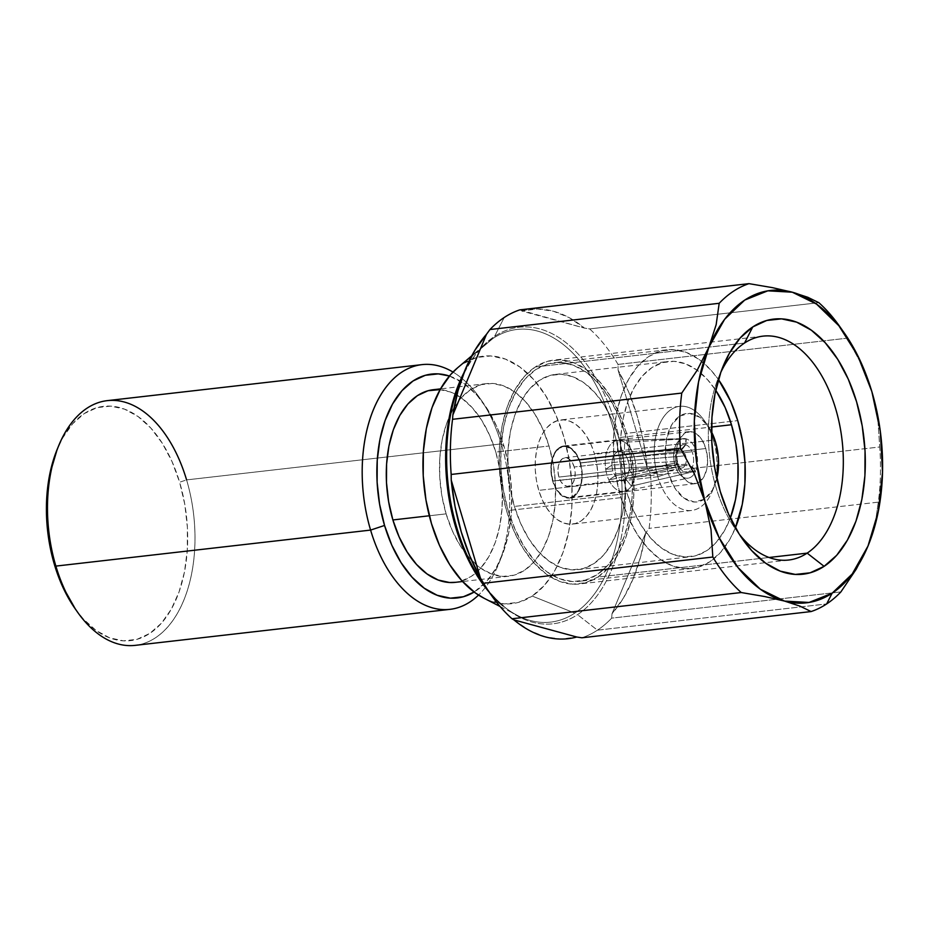 <?xml version="1.0" encoding="UTF-8"?>
<svg xmlns="http://www.w3.org/2000/svg" width="929" height="929" viewBox="0 0 929 929"><rect width="100%" height="100%" fill="white"/><g stroke="black" fill="none" stroke-linecap="round" stroke-linejoin="round"><path stroke-width="0.7" stroke-dasharray="4.64 3.48" d="M446.117 513.865L429.314 515.781L446.117 513.865L452.353 530.842L460.343 545.869L469.749 558.352L480.235 567.84L491.383 573.936L502.763 576.421L513.958 575.202L524.513 570.313L534.024 561.964L542.153 550.456L548.551 536.23L552.999 519.845L555.31 501.939L555.414 483.173L553.289 464.291L549.016 446.001A96.953 57.401 -96.5 0 1 508.593 576.259A96.953 57.401 -96.5 0 1 446.117 513.865A96.953 57.401 -96.5 0 1 486.541 383.607A96.953 57.401 -96.5 0 1 549.016 446.001L542.768 429.024L534.79 413.997L525.373 401.502L514.898 392.026L503.75 385.93L492.358 383.445L481.176 384.664L470.62 389.541L461.098 397.902L452.98 409.41L446.57 423.624L442.134 440.009L439.812 457.927L439.719 476.693L441.844 495.575L446.117 513.865M455.361 582.344A96.953 57.401 83.5 0 0 495.796 452.086L549.016 446.001L495.796 452.086L500.057 470.376L502.194 489.258L502.09 508.024L499.779 525.942L495.331 542.327L488.921 556.541L480.804 568.049L471.282 576.41L460.738 581.287L455.64 582.309M501.312 443.888L504.133 446.594A112.676 66.702 -96.5 0 1 501.718 556.413A112.676 66.702 -96.5 0 1 474.138 592.028L486.715 581.357L496.156 567.979L503.599 551.454L508.767 532.41L511.461 511.589L511.565 489.792L509.092 467.844L504.133 446.594L501.312 443.888A123.151 72.903 -96.5 0 1 478.528 595.083A123.151 72.903 83.5 0 0 498.664 563.915A123.151 72.903 83.5 0 0 501.312 443.888L387.23 456.94L501.312 443.888A123.151 72.903 83.5 0 0 479.654 397.867A123.151 72.903 83.5 0 0 453.004 372.064A123.151 72.903 -96.5 0 1 501.312 443.888M135.239 645.353A123.151 72.903 83.5 0 0 186.59 479.898L387.23 456.94L186.59 479.898A123.151 72.903 -96.5 0 1 169.299 625.159A123.151 72.903 -96.5 0 1 77.525 612.106M75.191 608.797A117.913 69.803 83.5 0 0 163.063 621.292A117.913 69.803 83.5 0 0 179.622 482.209L186.59 479.898L179.622 482.209L172.028 461.562L162.308 443.284L150.87 428.095L138.119 416.564L124.556 409.155L110.714 406.124L97.104 407.61L84.272 413.556L72.694 423.717L62.824 437.71L57.157 449.45M657.813 476.751L538.762 490.373A52.407 31.029 83.5 0 0 572.531 524.095A52.407 31.029 83.5 0 0 594.386 453.689L713.437 440.067A52.407 31.029 -96.5 0 1 691.582 510.474A52.407 31.029 -96.5 0 1 657.813 476.751A52.407 31.029 83.5 0 0 684.487 509.928A52.407 31.029 83.5 0 0 712.311 491.151A52.407 31.029 83.5 0 0 713.437 440.067L715.551 442.099L713.437 440.067A52.407 31.029 83.5 0 0 704.217 420.489A52.407 31.029 83.5 0 0 665.164 414.938A52.407 31.029 83.5 0 0 657.813 476.751L668.276 473.279L657.813 476.751A52.407 31.029 -96.5 0 1 679.668 406.345A52.407 31.029 -96.5 0 1 713.437 440.067L594.386 453.689L596.685 463.583L597.835 473.79L597.788 483.928L596.534 493.613L594.13 502.473L590.67 510.149L586.28 516.373L581.136 520.89L575.434 523.526L569.384 524.188L563.229 522.841L557.203 519.555L551.536 514.422L546.449 507.675L542.13 499.558L538.762 490.373L536.451 480.49L535.301 470.283L535.359 460.145L536.602 450.46L539.006 441.6L542.466 433.913L546.856 427.7L552 423.183L557.714 420.535L563.752 419.873L569.907 421.22L575.934 424.518L581.6 429.639L586.687 436.398L591.007 444.515L594.386 453.689A52.407 31.029 83.5 0 0 560.617 419.966A52.407 31.029 83.5 0 0 538.762 490.373L657.813 476.751M716.851 478.47A44.546 26.372 -96.5 0 1 714.598 485.519A44.546 26.372 -96.5 0 1 690.955 501.486A44.546 26.372 -96.5 0 1 668.276 473.279L665.338 456.197L666.441 439.347L671.435 425.285L679.54 416.157L689.527 413.359L699.874 417.307L709.024 427.398L711.509 431.811A44.546 26.372 -96.5 0 0 707.724 425.459A44.546 26.372 -96.5 0 0 674.535 420.744A44.546 26.372 -96.5 0 0 668.276 473.279L674.814 487.98L683.953 498.083L694.311 502.02L704.298 499.221L712.404 490.094L716.851 478.47M580.474 462.863A26.198 15.514 83.5 0 0 563.589 446.001A26.198 15.514 83.5 0 0 552.662 481.199L678.007 466.857A26.198 15.514 -96.5 0 1 688.935 431.66A26.198 15.514 -96.5 0 1 705.819 448.521L580.474 462.863L576.63 454.211L571.254 448.277L565.169 445.955L559.293 447.604L554.52 452.98L551.594 461.248L550.932 471.154L552.662 481.199L556.506 489.85L561.882 495.796L567.979 498.107L573.855 496.458L578.616 491.093L581.554 482.825L582.204 472.907L580.474 462.863L705.819 448.521L701.976 439.87L696.599 433.936L690.514 431.613L684.638 433.262L679.865 438.627L676.939 446.895L676.277 456.813L678.007 466.857L681.851 475.509L687.228 481.443L693.324 483.765L699.2 482.116L703.961 476.751L706.899 468.483L707.55 458.566L705.819 448.521A26.198 15.514 -96.5 0 1 694.892 483.719A26.198 15.514 -96.5 0 1 678.007 466.857L552.662 481.199A26.198 15.514 83.5 0 0 569.547 498.072A26.198 15.514 83.5 0 0 580.474 462.863M535.255 366.99L744.524 343.045L535.255 366.99A112.676 66.702 83.5 0 0 502.868 495.796A112.676 66.702 83.5 0 0 579.382 583.981A112.676 66.702 83.5 0 0 597.881 577.072A112.676 66.702 83.5 0 0 630.28 448.277A112.676 66.702 83.5 0 0 553.765 360.092A112.676 66.702 83.5 0 0 535.255 366.99L524.188 376.698L514.759 390.075L507.315 406.6L502.148 425.645L499.454 446.466L499.349 468.262L501.811 490.222L506.781 511.461L514.039 531.202L523.306 548.667L534.245 563.183L546.426 574.192L559.386 581.275L572.624 584.167L585.618 582.75L597.881 577.072L769.061 557.481L597.881 577.072L608.948 567.364L618.389 553.986L625.832 537.461L631 518.428L633.683 497.607L633.799 475.799L631.325 453.851L626.367 432.6L619.109 412.871L609.83 395.406L598.891 380.89L586.71 369.881L573.75 362.786L560.524 359.895L547.518 361.323L535.255 366.99M463.966 372.668A147.293 87.198 -96.5 0 1 486.424 343.358A147.293 87.198 -96.5 0 1 492.939 338.47L462.944 363.796A124.579 73.751 83.5 0 0 457.44 367.93M483.777 598.102A124.579 73.751 83.5 0 0 532.189 596.07L574.807 613.094A147.293 87.198 -96.5 0 1 517.569 615.497A147.293 87.198 -96.5 0 1 489.06 592.005M500.069 606.486L517.569 615.497C506.177 609.993 494.681 599.344 483.08 583.517A149.244 88.36 83.5 0 0 577.524 614.661A149.244 88.36 83.5 0 0 615.253 423.299A149.244 88.36 83.5 0 0 494.565 336.391A149.244 88.36 83.5 0 0 460.041 382.295C467.798 364.238 476.589 351.267 486.424 343.358L471.746 355.795M492.939 338.47A147.293 87.198 -96.5 0 1 612.037 424.228A147.293 87.198 -96.5 0 1 574.807 613.094L532.189 596.07A124.579 73.751 83.5 0 0 563.682 436.328A124.579 73.751 83.5 0 0 462.944 363.796L492.939 338.47A147.293 87.198 -96.5 0 1 612.037 424.228A147.293 87.198 -96.5 0 1 574.807 613.094A147.293 87.198 -96.5 0 1 505.515 607.81M504.215 317.497L494.565 336.391L504.215 317.497M861.392 364.203L847.248 338.179A167.696 99.275 83.5 0 0 841.895 329.667A167.696 99.275 -96.5 0 1 847.248 338.179L618.029 364.412L618.099 370.102A165.734 98.114 -96.5 0 1 647.258 467.891L650.474 473.221L647.258 467.891L618.099 370.102L647.258 467.891L643.449 441.53L637.201 416.018L628.678 391.992L618.099 370.102L618.029 364.412L847.248 338.179L861.392 364.203L871.866 391.62L877.882 419.49L879.693 446.988L650.474 473.221A167.696 99.275 -96.5 0 1 649.092 528.369L645.62 533.095A165.734 98.114 -96.5 0 1 611.99 613.79L611.665 618.145A167.696 99.275 -96.5 0 1 597.428 630.176L826.647 603.943L597.428 630.176L577.524 614.661L597.428 630.176A167.696 99.275 -96.5 0 1 581.868 637.793A167.696 99.275 83.5 0 0 597.428 630.176A167.696 99.275 83.5 0 0 611.665 618.145L840.884 591.912L611.665 618.145L611.99 613.79L623.51 597.904L633.114 578.825L640.545 557.028L645.62 533.095L611.99 613.79L645.62 533.095L649.092 528.369A167.696 99.275 83.5 0 0 650.474 473.221L879.693 446.988A167.696 99.275 -96.5 0 1 878.3 502.136L649.092 528.369L878.3 502.136L875.269 523.55L867.245 547.796M620.92 497.642L508.163 510.544A110.052 65.158 83.5 0 0 579.081 581.368A110.052 65.158 83.5 0 0 624.973 433.518L737.731 420.616L624.973 433.518A110.052 65.158 83.5 0 0 554.056 362.693A110.052 65.158 83.5 0 0 508.163 510.544L620.92 497.642L628.016 516.919L637.073 533.978L647.757 548.156L659.66 558.91L672.306 565.831L685.23 568.653L697.934 567.271L709.919 561.731L720.718 552.244L729.939 539.18L735.42 527.753A110.052 65.158 -96.5 0 1 691.838 568.467A110.052 65.158 -96.5 0 1 620.92 497.642A110.052 65.158 -96.5 0 1 666.813 349.792A110.052 65.158 -96.5 0 1 718.465 379.613L710.894 370.102L699.003 359.349L686.345 352.428L673.42 349.606L660.728 350.988L648.744 356.527L637.933 366.014L628.724 379.078L621.443 395.22L616.403 413.811L613.779 434.157L613.663 455.454L616.078 476.891L620.92 497.642M618.714 437.64A98.265 58.167 83.5 0 0 555.403 374.41A98.265 58.167 83.5 0 0 514.422 506.421L627.18 493.52A98.265 58.167 -96.5 0 1 668.16 361.509A98.265 58.167 -96.5 0 1 715.748 390.285L707.515 379.647L696.889 370.044L685.59 363.854L674.048 361.335L662.714 362.577L652.019 367.524L642.369 375.99L634.147 387.66L627.656 402.071L623.138 418.665L620.793 436.827L620.7 455.849L622.86 474.986L627.18 493.52L514.422 506.421L520.751 523.631L528.845 538.866L538.379 551.524L549.004 561.128L560.303 567.305L571.846 569.825L583.18 568.594L593.875 563.636L603.525 555.17L611.758 543.511L618.249 529.1L622.755 512.494L625.101 494.333L625.194 475.323L623.045 456.174L618.714 437.64L612.385 420.431L604.303 405.207L594.757 392.549L584.132 382.945L572.833 376.756L561.302 374.236L549.956 375.479L539.261 380.425L529.611 388.903L521.39 400.562L514.898 414.973L510.393 431.579L508.035 449.729L507.942 468.75L510.102 487.888L514.422 506.421A98.265 58.167 83.5 0 0 577.745 569.663A98.265 58.167 83.5 0 0 618.714 437.64L711.544 427.026L618.714 437.64M574.215 466.985A14.411 8.535 83.5 0 0 564.937 457.718A14.411 8.535 83.5 0 0 558.921 477.076L612.931 470.898A14.411 8.535 -96.5 0 1 611.967 465.104A14.411 8.535 -96.5 0 1 617.46 451.935A14.411 8.535 -96.5 0 1 618.946 451.54A14.411 8.535 -96.5 0 1 624.358 453.816A14.411 8.535 -96.5 0 1 628.225 460.807L574.215 466.985L628.225 460.807L685.614 455.791A9.069 5.377 -96.5 0 1 685.59 464.175L629.119 469.772A14.411 8.535 83.5 0 0 628.225 460.807A14.411 8.535 83.5 0 0 624.358 453.816L624.648 442.216L686.276 438.894A19.915 11.787 -96.5 0 1 696.193 451.436L634.205 456.871A25.675 15.201 -96.5 0 1 635.088 477.239A25.675 15.201 -96.5 0 1 631.395 486.111A25.675 15.201 -96.5 0 1 623.498 491.36A25.675 15.201 -96.5 0 1 608.901 479.979A25.675 15.201 -96.5 0 1 606.951 474.835L552.941 481.025A25.675 15.201 83.5 0 0 569.489 497.549A25.675 15.201 83.5 0 0 580.195 463.048L634.205 456.871A25.675 15.201 83.5 0 0 624.648 442.216L686.276 438.894A19.915 11.787 -96.5 0 1 696.193 451.436A19.915 11.787 -96.5 0 1 695.786 470.806L692.419 467.032L685.59 464.175A9.069 5.377 83.5 0 0 685.614 455.791A9.069 5.377 83.5 0 0 681.421 450.182L685.799 444.817A13.935 8.245 -96.5 0 1 692.419 467.032L685.59 464.175L629.119 469.772L635.088 477.239L695.786 470.806L692.419 467.032A13.935 8.245 83.5 0 0 685.799 444.817L686.276 438.894L685.799 444.817L681.421 450.182L624.358 453.816L681.421 450.182A9.069 5.377 -96.5 0 1 685.614 455.791L628.225 460.807A14.411 8.535 -96.5 0 1 629.119 469.772L627.876 474.963L625.414 478.644L631.395 486.111L695.612 471.2A19.915 11.787 -96.5 0 1 675.128 465.626L677.973 463.594L676.184 462.758A9.069 5.377 83.5 0 0 678.193 466.3A9.069 5.377 83.5 0 0 685.161 465.197L692.233 467.484A13.935 8.245 -96.5 0 1 681.282 469.714A13.935 8.245 -96.5 0 1 677.973 463.594L676.184 462.758L615.172 475.845L608.901 479.979L675.128 465.626L677.973 463.594A13.935 8.245 83.5 0 0 692.233 467.484L695.612 471.2L692.233 467.484L685.161 465.197L625.414 478.644L631.395 486.111L635.088 477.239L629.119 469.772A14.411 8.535 -96.5 0 1 625.414 478.644L685.161 465.197A9.069 5.377 -96.5 0 1 682.107 467.937A9.069 5.377 -96.5 0 1 676.184 462.758L615.172 475.845A14.411 8.535 -96.5 0 1 612.931 470.898A14.411 8.535 -96.5 0 1 611.967 465.104L605.696 469.238L674.977 465.139A19.915 11.787 -96.5 0 1 685.962 438.802L685.451 444.724L680.62 449.961A9.069 5.377 83.5 0 0 676.602 452.4A9.069 5.377 83.5 0 0 675.813 461.504L677.81 463.048A13.935 8.245 -96.5 0 1 678.844 448.382A13.935 8.245 -96.5 0 1 685.451 444.724L680.62 449.961L617.46 451.935L617.75 440.334L685.962 438.802L685.451 444.724A13.935 8.245 83.5 0 0 677.81 463.048L674.977 465.139L677.81 463.048L675.813 461.504L611.967 465.104L675.813 461.504A9.069 5.377 -96.5 0 1 680.051 449.926A9.069 5.377 -96.5 0 1 680.62 449.961L617.46 451.935A14.411 8.535 83.5 0 0 611.967 465.104L605.696 469.238L674.977 465.139A19.915 11.787 -96.5 0 1 683.976 438.581A19.915 11.787 -96.5 0 1 685.962 438.802L617.75 440.334L617.46 451.935L620.932 451.691L624.358 453.816L624.648 442.216L621.211 440.625L617.75 440.334A25.675 15.201 83.5 0 0 605.696 469.238A25.675 15.201 83.5 0 0 606.951 474.835A25.675 15.201 83.5 0 0 608.901 479.979L615.172 475.845A14.411 8.535 83.5 0 0 622.662 480.096A14.411 8.535 83.5 0 0 625.414 478.644A14.411 8.535 -96.5 0 1 622.221 480.177A14.411 8.535 -96.5 0 1 615.172 475.845A14.411 8.535 -96.5 0 1 612.931 470.898L558.921 477.076A14.411 8.535 83.5 0 0 568.211 486.355A14.411 8.535 83.5 0 0 574.215 466.985L572.101 462.236L569.152 458.972L565.796 457.695L562.568 458.601L559.943 461.55L558.329 466.103L557.969 471.549L558.921 477.076L561.035 481.837L563.996 485.101L567.34 486.378L570.58 485.472L573.193 482.523L574.807 477.97L575.167 472.513L574.215 466.985M580.195 463.048L581.891 472.896L581.252 482.604L578.384 490.709L573.704 495.97L567.944 497.596L561.975 495.32L556.715 489.502L552.941 481.025L551.245 471.177L551.884 461.458L554.764 453.352L559.432 448.092L565.192 446.477L571.161 448.753L576.433 454.571L580.195 463.048A25.675 15.201 83.5 0 0 563.648 446.524A25.675 15.201 83.5 0 0 552.941 481.025L606.951 474.835A25.675 15.201 -96.5 0 1 605.696 469.238A25.675 15.201 -96.5 0 1 617.657 440.346A25.675 15.201 -96.5 0 1 617.75 440.334A25.675 15.201 -96.5 0 1 624.648 442.216A25.675 15.201 -96.5 0 1 634.205 456.871L696.193 451.436A19.915 11.787 -96.5 0 1 695.786 470.806L635.088 477.239A25.675 15.201 83.5 0 0 634.205 456.871L580.195 463.048M608.901 479.979A25.675 15.201 83.5 0 0 624.288 491.244A25.675 15.201 83.5 0 0 631.395 486.111L695.612 471.2A19.915 11.787 -96.5 0 1 688.494 478.098A19.915 11.787 -96.5 0 1 675.128 465.626L608.901 479.979M730.357 517.976L724.515 530.598L716.282 542.269L706.632 550.734L695.937 555.681L684.603 556.924L673.06 554.404L661.762 548.226L651.136 538.611L641.602 525.953L633.508 510.729L627.18 493.52A98.265 58.167 -96.5 0 0 690.502 556.75A98.265 58.167 -96.5 0 0 730.357 517.976M618.029 364.412A167.696 99.275 83.5 0 0 589.625 328.912L718.105 314.211L589.625 328.912L584.515 328.123L569.187 317.637L553.336 311.203L537.38 308.974L521.726 311.018L584.515 328.123L519.764 309.88L521.726 311.018A165.734 98.114 -96.5 0 1 584.515 328.123L589.625 328.912A167.696 99.275 -96.5 0 1 618.029 364.412M718.105 314.199L818.844 302.68L718.105 314.199M807.824 297.292L818.844 302.68M513.969 619.91L529.309 630.396L545.16 636.829L561.116 639.059L576.77 637.015M476.728 573.774A149.244 88.36 83.5 0 0 577.524 614.661A149.244 88.36 83.5 0 0 615.253 423.299A149.244 88.36 83.5 0 0 494.565 336.391A149.244 88.36 83.5 0 0 454.188 399.447M457.73 367.675L462.944 363.796L476.507 357.514L490.872 355.946L505.504 359.14L519.834 366.978L533.304 379.16L545.393 395.208L555.647 414.508L563.682 436.328L569.163 459.832L571.892 484.102L571.765 508.209L568.792 531.225L563.079 552.279L554.857 570.545L544.417 585.34L532.189 596.07L518.626 602.34L504.25 603.92L489.618 600.715L484.114 598.276M867.988 546.066L875.269 523.55L878.3 502.136A167.696 99.275 83.5 0 0 879.693 446.988L877.882 419.49L871.866 391.62M720.799 372.39A112.676 66.702 83.5 0 0 718.465 377.697A112.676 66.702 83.5 0 0 735.849 529.611A112.676 66.702 83.5 0 0 739.321 534.256A112.676 66.702 -96.5 0 1 720.799 372.39M624.973 433.518L629.816 454.269L632.231 475.718L632.126 497.015L629.502 517.348L624.451 535.94L617.181 552.081L607.961 565.146L597.161 574.633L585.177 580.172L572.473 581.566L559.56 578.744L546.902 571.811L534.999 561.058L524.316 546.879L515.258 529.82L508.163 510.544L503.321 489.792L500.905 468.355L501.021 447.058L503.646 426.725L508.697 408.121L515.967 391.98L525.175 378.916L535.987 369.44L547.971 363.889L560.663 362.507L573.588 365.329L586.245 372.25L598.137 383.003L608.82 397.182L617.89 414.241L624.973 433.518M75.435 609.145L83.215 618.865L95.966 630.385L109.529 637.805L123.371 640.836L136.969 639.349L149.813 633.404L161.391 623.243L171.261 609.25L179.053 591.959L184.465 572.032L187.275 550.235L187.391 527.417L184.813 504.447L179.622 482.209A117.913 69.803 83.5 0 0 119.597 407.552A117.913 69.803 83.5 0 0 56.994 449.822M186.59 479.898A123.151 72.903 83.5 0 0 107.23 400.643M449.415 376.024A112.676 66.702 -96.5 0 1 484.334 404.498A112.676 66.702 -96.5 0 1 504.133 446.594L496.876 426.852L487.597 409.399L476.658 394.883L464.477 383.863L449.415 376.024M439.138 389.53L450.519 392.015L461.667 398.123L472.153 407.599L481.57 420.082L489.548 435.109L495.796 452.086A96.953 57.401 83.5 0 0 433.32 389.704M508.593 576.259L462.572 581.519M498.664 563.915L501.718 556.413M691.582 510.474L572.531 524.095M712.311 491.151L714.598 485.519M563.589 446.001L688.935 431.66M763.034 336.147L553.765 360.092M691.838 568.467L579.081 581.368M555.403 374.41L668.16 361.509M564.937 457.718L618.946 451.54M623.498 491.36L569.489 497.549M676.602 452.4L678.844 448.382M678.193 466.3L681.282 469.714M666.023 450.286L680.051 449.926M635.564 439.835L683.976 438.581M624.288 491.244L688.494 478.098M617.657 440.346L563.648 446.524M682.107 467.937L622.662 480.096M568.211 486.355L622.221 480.177M577.745 569.663L690.502 556.75M666.813 349.792L554.056 362.693M843.753 332.21L844.229 332.884M718.465 377.697L723.052 366.432M735.849 529.611L742.863 539.552M788.651 560.024L579.382 583.981M569.547 498.072L694.892 483.719M704.217 420.489L707.724 425.459M679.668 406.345L560.617 419.966M479.654 397.867L484.334 404.498M486.541 383.607L440.532 388.879"/><path stroke-width="1.39" d="M455.64 582.309L449.543 582.506L438.163 580.021L427.015 573.925L416.529 564.449L407.123 551.954L399.133 536.939L392.886 519.95L429.314 515.781L392.886 519.95A96.953 57.401 83.5 0 0 455.361 582.344L462.572 581.519M57.157 449.45L49.62 474.928L46.81 496.713L46.682 519.532L49.272 542.501L54.463 564.739L55.879 566.098L54.463 564.739A117.913 69.803 83.5 0 0 75.191 608.797L77.525 612.106A123.151 72.903 -96.5 0 1 55.879 566.098L370.59 530.087L384.548 525.454L391.806 545.184L401.084 562.649L412.023 577.164L424.205 588.185L437.164 595.268L450.391 598.16L463.385 596.743L474.138 592.028A112.676 66.702 -96.5 0 1 384.548 525.454L370.59 530.087A123.151 72.903 83.5 0 0 478.528 595.083A123.151 72.903 -96.5 0 1 449.95 609.343A123.151 72.903 -96.5 0 1 370.59 530.087L55.879 566.098A123.151 72.903 83.5 0 0 135.239 645.353L449.95 609.343M715.551 442.099A44.546 26.372 -96.5 0 1 716.851 478.47L718.489 459.181L715.551 442.099L711.509 431.811A44.546 26.372 -96.5 0 1 715.551 442.099M744.524 343.045A112.676 66.702 -96.5 0 1 763.034 336.147A112.676 66.702 -96.5 0 1 839.549 424.321A112.676 66.702 -96.5 0 1 807.15 553.127L769.061 557.481L807.15 553.127A112.676 66.702 83.5 0 0 835.635 408.655A112.676 66.702 83.5 0 0 744.524 343.045L752.745 326.95A128.399 76.015 -96.5 0 1 856.561 401.711A128.399 76.015 -96.5 0 1 824.116 566.342L807.15 553.127L824.116 566.342L836.715 555.275L847.469 540.039L855.957 521.204L861.845 499.512L864.911 475.787L865.038 450.937L862.217 425.923L856.561 401.711L848.293 379.218L837.726 359.326L825.254 342.778L811.377 330.236L796.617 322.154L781.533 318.868L766.727 320.482L752.745 326.95L740.134 338.017L729.381 353.252L720.904 372.088L715.016 393.78L711.951 417.504L711.823 442.355L714.633 467.368L720.289 491.58L728.557 514.062L739.136 533.966L751.596 550.502L765.484 563.055L780.244 571.138L795.317 574.424L810.134 572.81L824.116 566.342A128.399 76.015 -96.5 0 1 742.863 539.552A128.399 76.015 -96.5 0 1 723.052 366.432A128.399 76.015 -96.5 0 1 752.745 326.95L744.524 343.045A112.676 66.702 83.5 0 0 720.799 372.39A112.676 66.702 -96.5 0 1 744.524 343.045M867.245 547.796L856.271 569.117L867.988 546.066A157.222 93.074 -96.5 0 1 832.117 593.213L826.647 603.943A167.696 99.275 83.5 0 0 840.884 591.912L856.271 569.117L840.884 591.912A167.696 99.275 -96.5 0 1 826.647 603.943A167.696 99.275 -96.5 0 1 811.087 611.561L800.055 606.172L784.552 601.086L764.59 596.511L741.226 592.528A167.696 99.275 -96.5 0 1 712.822 557.028L483.603 583.261L480.386 577.931A165.734 98.114 -96.5 0 1 451.239 480.142L451.169 474.452A167.696 99.275 -96.5 0 1 452.551 419.304L452.876 414.938A165.734 98.114 -96.5 0 1 464.848 370.485A165.734 98.114 -96.5 0 1 486.506 334.254L489.966 329.528A167.696 99.275 -96.5 0 1 504.215 317.497A167.696 99.275 83.5 0 0 489.966 329.528L719.185 303.295A167.696 99.275 -96.5 0 1 748.983 283.647L772.371 287.63L792.309 292.205L807.824 297.292L792.309 292.205L772.371 287.63L748.983 283.647L519.764 309.88L748.983 283.647A167.696 99.275 83.5 0 0 719.185 303.295L489.966 329.528L474.986 350.128L465.383 369.208L457.939 391.004L452.876 414.938L486.506 334.254L452.876 414.938L452.551 419.304L681.77 393.072L697.168 370.253L708.873 347.225L716.154 324.685L719.185 303.295L716.154 324.685L708.873 347.225L697.168 370.253L681.77 393.072L452.551 419.304A167.696 99.275 83.5 0 0 451.169 474.452L680.388 448.219A167.696 99.275 -96.5 0 1 681.77 393.072A167.696 99.275 83.5 0 0 680.388 448.219L694.52 474.254L704.995 501.672L711.01 529.53L712.822 557.028L483.603 583.261L480.386 577.931L451.239 480.142L455.047 506.502L461.295 532.015L469.819 556.041L480.386 577.931L451.239 480.142L451.169 474.452L680.388 448.219L694.52 474.254L704.995 501.672A157.222 93.074 -96.5 0 1 708.873 347.225A157.222 93.074 -96.5 0 1 792.309 292.205A157.222 93.074 -96.5 0 1 844.229 332.884A157.222 93.074 -96.5 0 1 871.866 391.62L871.89 391.701M489.06 592.005A147.293 87.198 -96.5 0 1 463.966 372.668A147.293 87.198 -96.5 0 0 503.042 605.859M471.746 355.795L457.44 367.93A124.579 73.751 83.5 0 0 424.286 488.317A124.579 73.751 83.5 0 0 483.777 598.102L500.069 606.486M512.007 618.76A167.696 99.275 -96.5 0 1 491.302 595.175A167.696 99.275 -96.5 0 1 483.603 583.261A167.696 99.275 83.5 0 0 512.007 618.76L741.226 592.528L512.007 618.76L513.969 619.91L512.007 618.76M576.77 637.015L581.868 637.793L576.77 637.015A165.734 98.114 -96.5 0 1 513.969 619.91L576.77 637.015L513.969 619.91M464.848 370.485L460.041 382.295A149.244 88.36 83.5 0 0 483.08 583.517L491.302 595.175M737.731 420.616A110.052 65.158 -96.5 0 1 735.42 527.753L742.248 504.447L744.884 484.102L744.988 462.805L742.573 441.368L737.731 420.616L730.647 401.34L718.465 379.613A110.052 65.158 -96.5 0 1 737.731 420.616M731.471 424.739L711.544 427.026L731.471 424.739L735.803 443.272L737.951 462.41L737.858 481.431L735.513 499.593L730.357 517.976A98.265 58.167 -96.5 0 0 731.471 424.739A98.265 58.167 -96.5 0 0 715.748 390.285L725.143 407.529L731.471 424.739M871.855 391.597L861.392 364.203M818.844 302.68A167.696 99.275 -96.5 0 1 841.895 329.667A167.696 99.275 83.5 0 0 839.549 326.265A167.696 99.275 83.5 0 0 818.844 302.68L807.824 297.292M519.764 309.88A167.696 99.275 83.5 0 0 504.215 317.497A167.696 99.275 -96.5 0 1 519.764 309.88M581.868 637.793L811.087 611.561L581.868 637.793M867.988 546.043L852.23 573.983L832.117 593.213A157.222 93.074 -96.5 0 1 784.552 601.086L800.055 606.172L811.087 611.561A167.696 99.275 83.5 0 0 826.647 603.943L832.117 593.213L809.043 602.456L784.552 601.086A157.222 93.074 -96.5 0 1 704.995 501.672L711.01 529.53L712.822 557.028A167.696 99.275 83.5 0 0 741.226 592.528L764.59 596.511L784.552 601.086L760.328 589.195L738.021 567.584L719.151 537.728L704.995 501.672L696.529 461.852L694.323 421.011L698.538 381.912L708.873 347.225L724.632 319.309L744.733 300.079L767.818 290.823L792.309 292.205L816.533 304.097L838.841 325.707L857.711 355.563L871.866 391.62A157.222 93.074 -96.5 0 1 868.487 544.858A157.222 93.074 -96.5 0 1 867.988 546.066L878.323 511.38L882.527 472.28L880.332 431.428L871.866 391.62M454.188 399.447A149.244 88.36 83.5 0 0 476.728 573.774M484.114 598.276L475.3 592.888L461.829 580.706L449.729 564.658L439.475 545.346L431.451 523.526L425.97 500.034L423.229 475.764L423.357 451.657L426.33 428.641L432.043 407.587L440.276 389.321L450.704 374.526L457.73 367.675M739.321 534.256A112.676 66.702 83.5 0 0 807.15 553.127A112.676 66.702 -96.5 0 1 788.651 560.024A112.676 66.702 -96.5 0 1 739.321 534.256M421.952 364.632A123.151 72.903 -96.5 0 1 453.004 372.064A123.151 72.903 83.5 0 0 377.708 400.376A123.151 72.903 83.5 0 0 370.59 530.087A123.151 72.903 -96.5 0 1 421.952 364.632L107.23 400.643A123.151 72.903 83.5 0 0 55.879 566.098A123.151 72.903 -96.5 0 1 58.527 446.071L56.994 449.822A117.913 69.803 83.5 0 0 54.463 564.739L62.057 585.398L75.435 609.145M58.527 446.071A123.151 72.903 -96.5 0 1 123.905 401.92A123.151 72.903 -96.5 0 1 186.59 479.898M384.548 525.454A112.676 66.702 -96.5 0 1 387.95 413.3A112.676 66.702 -96.5 0 1 449.415 376.024L438.291 373.888L425.296 375.304L413.033 380.983L401.967 390.691L392.526 404.069L385.082 420.593L379.915 439.626L377.232 460.447L377.116 482.256L379.589 504.203L384.548 525.454M440.532 388.879L433.32 389.704A96.953 57.401 83.5 0 0 392.886 519.95L388.624 501.672L386.499 482.778L386.592 464.024L388.903 446.106L393.35 429.721L399.76 415.507L407.877 403.999L417.4 395.638L427.955 390.749L440.114 389.599M839.549 326.265L844.229 332.884"/></g></svg>
